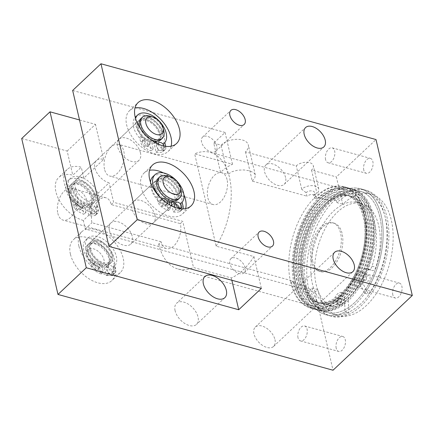 <?xml version="1.0" encoding="UTF-8"?>
<svg xmlns="http://www.w3.org/2000/svg" width="434" height="434" viewBox="0 0 434 434"><rect width="100%" height="100%" fill="white"/><g stroke="black" fill="none" stroke-linecap="round" stroke-linejoin="round"><path stroke-width="0.33" stroke-dasharray="2.17 1.63" d="M67.275 169.39A28.074 16.698 -133.3 0 0 64.378 183.707A28.074 16.698 -133.3 0 0 91.802 212.421L89.258 201.506L109.075 182.822A14.523 8.637 -133.3 0 1 96.771 172.623A14.523 8.637 -133.3 0 1 96.391 160.564A14.523 8.637 -133.3 0 1 103.634 159.43L83.816 178.119L81.277 167.204A28.074 16.698 -133.3 0 0 67.275 169.39L58.785 177.398A28.074 16.698 -133.3 0 1 72.782 175.211L81.277 167.204M89.258 201.506A14.523 8.637 -133.3 0 1 76.954 191.307A14.523 8.637 -133.3 0 1 76.574 179.247A14.523 8.637 -133.3 0 1 83.816 178.119M232.478 164.264L225.078 132.462L213.756 143.144L220.559 172.379A60.505 34.753 105.4 0 1 232.478 164.264L194.66 153.842L216.143 246.17L253.966 256.592L261.366 288.388M274.972 339.638A13.313 7.92 -133.3 0 1 273.599 346.43A13.313 7.92 -133.3 0 1 258.707 342.176A13.313 7.92 -133.3 0 1 255.333 327.057A13.313 7.92 -133.3 0 1 266.237 327.985A13.313 7.92 -133.3 0 1 274.972 339.638M175.092 310.657A14.523 8.637 -133.3 0 1 176.589 303.252A14.523 8.637 -133.3 0 1 192.837 307.89A14.523 8.637 -133.3 0 1 196.515 324.382A14.523 8.637 -133.3 0 1 184.624 323.373A14.523 8.637 -133.3 0 1 175.092 310.657M70.4 254.085A28.074 16.698 -133.3 0 1 73.297 239.769A28.074 16.698 -133.3 0 1 104.708 248.736A28.074 16.698 -133.3 0 1 111.82 280.619A28.074 16.698 -133.3 0 1 88.824 278.671A28.074 16.698 -133.3 0 1 70.4 254.085M91.802 212.421L83.306 220.429L85.303 229.006L314.894 292.266L333.035 370.229M21.7 138.517L67.161 151.043L72.782 175.211M83.306 220.429A28.074 16.698 -133.3 0 1 55.888 191.719A28.074 16.698 -133.3 0 1 58.785 177.398M363.79 170.095A7.747 4.448 105.4 0 1 365.195 161.79A7.747 4.448 105.4 0 1 370.376 158.361A7.747 4.448 105.4 0 1 372.611 167.009A7.747 4.448 105.4 0 1 366.263 173.291A7.747 4.448 105.4 0 1 363.79 170.095M336.204 348.231A7.747 4.448 105.4 0 1 337.609 339.92A7.747 4.448 105.4 0 1 342.789 336.491A7.747 4.448 105.4 0 1 345.019 345.139A7.747 4.448 105.4 0 1 338.672 351.426A7.747 4.448 105.4 0 1 336.204 348.231M392.819 294.838A7.747 4.448 105.4 0 1 394.224 286.527A7.747 4.448 105.4 0 1 399.405 283.098A7.747 4.448 105.4 0 1 401.634 291.751A7.747 4.448 105.4 0 1 395.293 298.033A7.747 4.448 105.4 0 1 392.819 294.838M314.894 292.266L317.726 289.597A62.925 36.141 -74.6 0 0 337.809 315.556A62.925 36.141 -74.6 0 0 379.913 287.709A62.925 36.141 -74.6 0 0 391.327 220.19A62.925 36.141 -74.6 0 0 371.238 194.226A62.925 36.141 -74.6 0 0 342.735 204.219L336.383 176.931L376.012 139.553M67.161 151.043L95.469 124.346L79.52 119.952M213.756 143.144L221.014 145.14A15.488 8.713 -13.1 0 1 237.062 139.325A15.488 8.713 -13.1 0 1 248.324 144.999A15.488 8.713 -13.1 0 1 245.465 151.878L296.27 165.875A9.684 5.447 -13.1 0 1 306.301 162.245A9.684 5.447 -13.1 0 1 313.343 165.788A9.684 5.447 -13.1 0 1 311.552 170.09L336.383 176.931M225.078 132.462L72.657 90.467M285.572 177.522A13.313 7.92 46.7 0 0 276.838 165.869A13.313 7.92 46.7 0 0 265.939 164.942A13.313 7.92 46.7 0 0 264.561 171.734A13.313 7.92 46.7 0 0 273.295 183.387A13.313 7.92 46.7 0 0 284.199 184.314A13.313 7.92 46.7 0 0 285.572 177.522M109.406 230.34A14.523 8.637 -133.3 0 1 110.903 222.93A14.523 8.637 -133.3 0 1 122.8 223.939A14.523 8.637 -133.3 0 1 132.327 236.655A14.523 8.637 -133.3 0 1 130.829 244.06A14.523 8.637 -133.3 0 1 118.938 243.056A14.523 8.637 -133.3 0 1 109.406 230.34M253.966 256.592A60.505 34.753 105.4 0 1 231.317 277.95L193.499 267.528L182.757 221.362L113.61 202.309L109.075 182.822M103.634 159.43L95.469 124.346M231.317 277.95L231.854 280.261M314.536 198.273L315.475 196.656L314.824 195.289L311.9 194.481L310.033 194.665L306.898 196.168L306.079 192.663A4.839 2.723 -13.1 0 1 311.091 190.846A4.839 2.723 -13.1 0 1 314.612 192.615A4.839 2.723 -13.1 0 1 313.722 194.768L314.536 198.273L316.825 198.902A60.505 34.753 105.4 0 1 344.238 189.3A60.505 34.753 105.4 0 1 363.551 214.26A60.505 34.753 105.4 0 1 352.576 279.181A60.505 34.753 105.4 0 1 312.095 305.959A60.505 34.753 105.4 0 1 292.782 280.999L158.692 244.054L161.101 241.787A16.459 9.45 -74.6 0 0 166.352 248.573A16.459 9.45 -74.6 0 0 177.365 241.293A16.459 9.45 -74.6 0 0 180.349 223.629L182.757 221.362M245.465 151.878L252.268 181.114L306.898 196.168M252.268 181.114L254.861 177.81L255.311 175.011L254.628 173.638L253.418 172.531L249.485 170.828L244.044 169.949L237.989 170.128L232.282 171.593L227.817 174.376L221.014 145.14M220.559 172.379L227.817 174.376M216.143 246.17A60.505 34.753 -74.6 0 0 229.467 177.316A60.505 34.753 -74.6 0 0 210.154 152.35A60.505 34.753 -74.6 0 0 194.66 153.842M158.692 244.054A60.505 34.753 -74.6 0 0 178.005 269.015A60.505 34.753 -74.6 0 0 193.499 267.528M292.782 280.999L291.366 282.333L306.263 286.44A62.925 36.141 -74.6 0 0 326.352 312.399A62.925 36.141 105.4 0 1 306.263 286.44L304.847 287.775A65.344 37.53 -74.6 0 0 325.706 314.731A65.344 37.53 -74.6 0 0 379.245 261.702A65.344 37.53 -74.6 0 0 360.421 188.736A65.344 37.53 -74.6 0 0 316.701 217.656A65.344 37.53 -74.6 0 0 304.847 287.775L310.581 289.353L311.997 288.019A62.925 36.141 -74.6 0 0 332.081 313.977A62.925 36.141 -74.6 0 0 374.184 286.131A62.925 36.141 -74.6 0 0 385.598 218.611A62.925 36.141 -74.6 0 0 365.509 192.647A62.925 36.141 -74.6 0 0 337.001 202.64L342.735 204.219M316.825 198.902L316.375 196.955L331.272 201.056L330.816 199.108A65.344 37.53 -74.6 0 1 360.421 188.736L366.155 190.314A65.344 37.53 -74.6 0 0 336.551 200.687L330.816 199.108M291.366 282.333A62.925 36.141 -74.6 0 0 311.449 308.297A62.925 36.141 -74.6 0 0 353.553 280.445A62.925 36.141 -74.6 0 0 364.967 212.926A62.925 36.141 -74.6 0 0 344.884 186.962A62.925 36.141 -74.6 0 0 316.375 196.955M306.263 286.44A62.925 36.141 105.4 0 1 317.677 218.92A62.925 36.141 105.4 0 1 359.781 191.069A62.925 36.141 105.4 0 1 377.906 261.333A62.925 36.141 105.4 0 1 326.352 312.399A62.925 36.141 -74.6 0 0 368.455 284.547A62.925 36.141 -74.6 0 0 379.864 217.033A62.925 36.141 -74.6 0 0 359.781 191.069A62.925 36.141 -74.6 0 0 331.272 201.056M310.581 289.353A65.344 37.53 -74.6 0 0 331.435 316.31A65.344 37.53 -74.6 0 0 384.98 263.281A65.344 37.53 -74.6 0 0 366.155 190.314M337.001 202.64L336.551 200.687M306.079 192.663L301.717 189.267A9.684 5.447 -13.1 0 1 311.742 185.633A9.684 5.447 -13.1 0 1 318.784 189.175A9.684 5.447 -13.1 0 1 316.994 193.477L313.722 194.768M311.552 170.09L316.994 193.477M301.717 189.267L296.27 165.875M161.101 241.787L91.954 222.734A16.459 9.45 105.4 0 1 94.938 205.076A16.459 9.45 105.4 0 1 105.95 197.79A16.459 9.45 105.4 0 1 111.207 204.582L180.349 223.629M57.814 213.327A16.459 9.45 -74.6 0 0 63.066 220.114A16.459 9.45 -74.6 0 0 74.078 212.834A16.459 9.45 -74.6 0 0 77.062 195.175A16.459 9.45 -74.6 0 0 71.811 188.383A16.459 9.45 -74.6 0 0 60.798 195.669A16.459 9.45 -74.6 0 0 57.814 213.327M154.976 215.297A14.523 8.637 46.7 0 0 145.45 202.586A14.523 8.637 46.7 0 0 133.553 201.577A14.523 8.637 46.7 0 0 137.231 218.069A14.523 8.637 46.7 0 0 153.479 222.707A14.523 8.637 46.7 0 0 154.976 215.297M171.793 205.005A14.523 8.637 46.7 0 0 173.291 204.018A14.523 8.637 46.7 0 0 174.793 196.613A14.523 8.637 46.7 0 0 165.262 183.897A14.523 8.637 46.7 0 0 153.37 182.888A14.523 8.637 46.7 0 0 155.432 197.486A14.523 8.637 46.7 0 0 170.589 205.396M140.459 152.925A14.523 8.637 46.7 0 0 130.932 140.215A14.523 8.637 46.7 0 0 119.035 139.206A14.523 8.637 46.7 0 0 122.719 155.697A14.523 8.637 46.7 0 0 138.961 160.336A14.523 8.637 46.7 0 0 140.459 152.925M156.571 143.291L158.193 150.267L156.072 152.269L153.956 143.182A14.523 8.637 46.7 0 0 158.779 141.647A14.523 8.637 46.7 0 0 160.276 134.242A14.523 8.637 46.7 0 0 150.75 121.525A14.523 8.637 46.7 0 0 138.853 120.516A14.523 8.637 46.7 0 0 142.531 137.008A14.523 8.637 46.7 0 0 158.779 141.647A14.523 8.637 46.7 0 0 160.276 134.242A14.523 8.637 46.7 0 0 150.75 121.525A14.523 8.637 46.7 0 0 138.853 120.516A14.523 8.637 46.7 0 0 137.356 127.927A14.523 8.637 46.7 0 0 148.992 141.815L151.103 150.902A25.655 15.261 46.7 0 1 144.169 147.142A5.685 3.385 46.7 0 1 140.714 142.347L139.9 138.847A2.056 1.226 46.7 0 0 139.287 137.697A19.362 11.517 46.7 0 1 133.536 126.874A19.362 11.517 46.7 0 1 135.229 117.299M89.594 249.024A14.523 8.637 -133.3 0 1 91.091 241.619A14.523 8.637 -133.3 0 1 102.983 242.628A14.523 8.637 -133.3 0 1 112.514 255.344A14.523 8.637 -133.3 0 1 111.017 262.749A14.523 8.637 -133.3 0 1 99.12 261.74A14.523 8.637 -133.3 0 1 89.594 249.024A14.523 8.637 -133.3 0 1 91.091 241.619A14.523 8.637 -133.3 0 1 102.983 242.628A14.523 8.637 -133.3 0 1 112.514 255.344A14.523 8.637 -133.3 0 1 111.017 262.749A14.523 8.637 -133.3 0 1 106.194 264.284L108.305 273.371A25.655 15.261 -133.3 0 0 114.321 273.181A5.685 3.385 -133.3 0 0 115.281 272.661A5.685 3.385 -133.3 0 0 115.867 269.764L115.053 266.264A2.056 1.226 -133.3 0 1 115.178 265.315A19.362 11.517 -133.3 0 0 116.334 256.396A19.362 11.517 -133.3 0 0 103.628 239.443A19.362 11.517 -133.3 0 0 87.771 238.098A19.362 11.517 -133.3 0 0 91.52 258.794A2.056 1.226 46.7 0 1 92.133 259.944L92.947 263.449A5.685 3.385 -133.3 0 0 96.408 268.245A25.655 15.261 -133.3 0 0 103.341 272.004L101.225 262.917A14.523 8.637 -133.3 0 1 90.782 252.36A14.523 8.637 -133.3 0 1 91.091 241.619A14.523 8.637 -133.3 0 1 102.983 242.628A14.523 8.637 -133.3 0 1 112.514 255.344A14.523 8.637 -133.3 0 1 111.017 262.749A14.523 8.637 -133.3 0 1 99.12 261.74A14.523 8.637 -133.3 0 1 89.594 249.024M216.848 146.247A9.684 5.756 46.7 0 0 210.495 137.773A9.684 5.756 46.7 0 0 202.564 137.101A9.684 5.756 46.7 0 0 205.016 148.092A9.684 5.756 46.7 0 0 215.85 151.184A9.684 5.756 46.7 0 0 216.848 146.247M245.15 267.87A9.684 5.756 46.7 0 0 238.798 259.391A9.684 5.756 46.7 0 0 230.866 258.724A9.684 5.756 46.7 0 0 233.318 269.715A9.684 5.756 46.7 0 0 244.152 272.807A9.684 5.756 46.7 0 0 245.15 267.87M227.058 179.584A16.459 9.45 -74.6 0 0 221.807 172.792A16.459 9.45 -74.6 0 0 210.794 180.077A16.459 9.45 -74.6 0 0 207.81 197.736A16.459 9.45 -74.6 0 0 213.061 204.528A16.459 9.45 -74.6 0 0 224.074 197.242A16.459 9.45 -74.6 0 0 227.058 179.584M78.896 246.078A28.074 16.698 -133.3 0 1 81.793 231.756A28.074 16.698 -133.3 0 1 113.203 240.729A28.074 16.698 -133.3 0 1 120.316 272.606A28.074 16.698 -133.3 0 1 97.314 270.659A28.074 16.698 -133.3 0 1 78.896 246.078M171.11 146.215A28.074 16.698 -133.3 0 1 168.077 151.509A28.074 16.698 -133.3 0 1 145.081 149.562A28.074 16.698 -133.3 0 1 126.657 124.976A28.074 16.698 -133.3 0 1 129.554 110.659A28.074 16.698 -133.3 0 1 135.017 107.941M185.622 208.586A28.074 16.698 -133.3 0 1 182.595 213.881A28.074 16.698 -133.3 0 1 159.593 211.928A28.074 16.698 -133.3 0 1 141.175 187.347A28.074 16.698 -133.3 0 1 144.072 173.03A28.074 16.698 -133.3 0 1 149.529 170.312M163.379 172.889A28.074 16.698 -133.3 0 1 183.864 194.611M104.523 169.282A16.459 9.45 105.4 0 1 107.507 151.618A16.459 9.45 105.4 0 1 118.52 144.338A16.459 9.45 105.4 0 1 123.771 151.124A16.459 9.45 105.4 0 1 120.788 168.783A16.459 9.45 105.4 0 1 109.775 176.068A16.459 9.45 105.4 0 1 104.523 169.282M325.587 159.571A7.747 4.448 105.4 0 1 326.992 151.26A7.747 4.448 105.4 0 1 332.178 147.831A7.747 4.448 105.4 0 1 334.408 156.484A7.747 4.448 105.4 0 1 328.061 162.766A7.747 4.448 105.4 0 1 325.587 159.571M298.001 337.706A7.747 4.448 105.4 0 1 299.406 329.395A7.747 4.448 105.4 0 1 304.587 325.967A7.747 4.448 105.4 0 1 306.816 334.614A7.747 4.448 105.4 0 1 300.474 340.902A7.747 4.448 105.4 0 1 298.001 337.706M354.616 284.313A7.747 4.448 105.4 0 1 356.021 276.002A7.747 4.448 105.4 0 1 361.202 272.574A7.747 4.448 105.4 0 1 363.437 281.221A7.747 4.448 105.4 0 1 357.09 287.509A7.747 4.448 105.4 0 1 354.616 284.313M111.207 204.582L113.61 202.309M85.303 229.006L91.954 222.734M317.726 289.597L311.997 288.019M144.457 140.79A3.629 2.159 46.7 0 0 146.838 143.969A3.629 2.159 46.7 0 0 149.817 144.224A3.629 2.159 46.7 0 0 150.191 142.368A3.629 2.159 46.7 0 0 147.804 139.189A3.629 2.159 46.7 0 0 144.831 138.94A3.629 2.159 46.7 0 0 144.457 140.79M135.582 118.585A19.362 11.517 46.7 0 0 135.658 124.873A19.362 11.517 46.7 0 0 141.408 135.696A2.056 1.226 46.7 0 1 142.021 136.846L142.835 140.345A5.685 3.385 46.7 0 0 146.296 145.14A25.655 15.261 46.7 0 0 153.229 148.9L151.124 139.857M140.291 128.41A14.523 8.637 46.7 0 0 150.983 139.753A14.523 8.637 46.7 0 1 140.291 128.41M140.974 118.515A14.523 8.637 46.7 0 1 152.871 119.524A14.523 8.637 46.7 0 1 162.397 132.24A14.523 8.637 46.7 0 1 160.9 139.645A14.523 8.637 46.7 0 0 157.222 123.153A14.523 8.637 46.7 0 0 140.974 118.515L138.853 120.516A14.523 8.637 46.7 0 0 137.356 127.927A14.523 8.637 46.7 0 0 146.882 140.638A14.523 8.637 46.7 0 0 158.779 141.647A14.523 8.637 46.7 0 0 155.101 125.155A14.523 8.637 46.7 0 0 138.853 120.516L73.742 181.917A14.523 8.637 46.7 0 0 72.245 189.327A14.523 8.637 46.7 0 0 83.881 203.215L81.76 205.217A14.523 8.637 46.7 0 1 70.124 191.329A14.523 8.637 46.7 0 0 79.65 204.04A14.523 8.637 46.7 0 0 91.547 205.049A14.523 8.637 46.7 0 0 87.869 188.557A14.523 8.637 46.7 0 0 71.621 183.918A14.523 8.637 46.7 0 0 70.124 191.329A14.523 8.637 46.7 0 1 71.621 183.918L70.205 185.253A14.523 8.637 46.7 0 0 68.708 192.663A14.523 8.637 46.7 0 0 68.816 193.097A14.523 8.637 46.7 0 0 82.221 207.311A14.523 8.637 46.7 0 0 90.131 206.383A14.523 8.637 46.7 0 0 91.628 198.978A14.523 8.637 46.7 0 0 82.102 186.262A14.523 8.637 46.7 0 0 70.205 185.253M158.193 150.267A25.655 15.261 46.7 0 0 164.209 150.077A5.685 3.385 46.7 0 0 165.17 149.562A5.685 3.385 46.7 0 0 165.755 146.659L165.679 146.323M158.329 144.142A3.629 2.159 46.7 0 0 158.405 144.631A3.629 2.159 46.7 0 0 160.786 147.81A3.629 2.159 46.7 0 0 163.759 148.065A3.629 2.159 46.7 0 0 164.133 146.209A3.629 2.159 46.7 0 0 164.09 146.052M148.065 144.37A3.629 2.159 46.7 0 0 145.683 141.191A3.629 2.159 46.7 0 0 142.71 140.941A3.629 2.159 46.7 0 0 142.336 142.791A3.629 2.159 46.7 0 0 144.717 145.97A3.629 2.159 46.7 0 0 147.69 146.225A3.629 2.159 46.7 0 0 148.065 144.37M156.072 152.269A25.655 15.261 46.7 0 0 162.088 152.079A5.685 3.385 46.7 0 0 163.048 151.564A5.685 3.385 46.7 0 0 163.634 148.661L162.821 145.162A2.056 1.226 -133.3 0 1 162.94 144.213A19.362 11.517 46.7 0 0 156.452 122.415A19.362 11.517 46.7 0 0 135.533 116.996M162.007 148.211A3.629 2.159 46.7 0 0 159.625 145.037A3.629 2.159 46.7 0 0 156.652 144.782A3.629 2.159 46.7 0 0 156.278 146.632A3.629 2.159 46.7 0 0 158.66 149.811A3.629 2.159 46.7 0 0 161.632 150.066A3.629 2.159 46.7 0 0 162.007 148.211M153.229 148.9L151.103 150.902M151.113 139.813L148.992 141.815M154.851 142.336L153.956 143.182M77.225 204.192A3.629 2.159 46.7 0 0 79.606 207.371A3.629 2.159 46.7 0 0 82.579 207.626A3.629 2.159 46.7 0 0 82.954 205.77A3.629 2.159 46.7 0 0 80.572 202.591A3.629 2.159 46.7 0 0 77.599 202.342A3.629 2.159 46.7 0 0 77.225 204.192M138.961 160.336L93.668 203.047A14.523 8.637 46.7 0 0 89.99 186.555A14.523 8.637 46.7 0 0 73.742 181.917A14.523 8.637 46.7 0 0 72.245 189.327A14.523 8.637 46.7 0 0 81.776 202.038A14.523 8.637 46.7 0 0 93.668 203.047A14.523 8.637 46.7 0 1 88.845 204.582L90.961 213.669A25.655 15.261 46.7 0 0 96.977 213.479A5.685 3.385 46.7 0 0 97.938 212.964A5.685 3.385 46.7 0 0 98.523 210.061L97.71 206.562A2.056 1.226 -133.3 0 1 97.829 205.613A19.362 11.517 46.7 0 0 91.341 183.815A19.362 11.517 46.7 0 0 70.422 178.396A19.362 11.517 46.7 0 0 68.426 188.275A19.362 11.517 46.7 0 0 74.176 199.097A2.056 1.226 46.7 0 1 74.789 200.248L75.603 203.747A5.685 3.385 46.7 0 0 79.059 208.542A25.655 15.261 46.7 0 0 85.997 212.302L83.881 203.215M91.167 208.032A3.629 2.159 46.7 0 0 93.554 211.212A3.629 2.159 46.7 0 0 96.527 211.466A3.629 2.159 46.7 0 0 96.901 209.611A3.629 2.159 46.7 0 0 94.52 206.438A3.629 2.159 46.7 0 0 91.541 206.183A3.629 2.159 46.7 0 0 91.167 208.032M80.832 207.772A3.629 2.159 46.7 0 0 78.451 204.593A3.629 2.159 46.7 0 0 75.478 204.343A3.629 2.159 46.7 0 0 75.104 206.193A3.629 2.159 46.7 0 0 77.485 209.372A3.629 2.159 46.7 0 0 80.458 209.627A3.629 2.159 46.7 0 0 80.832 207.772M75.603 203.747L73.482 205.749A5.685 3.385 46.7 0 0 76.937 210.544A25.655 15.261 46.7 0 0 83.87 214.304L81.76 205.217M73.482 205.749L72.662 202.249A2.056 1.226 46.7 0 0 72.055 201.099A19.362 11.517 46.7 0 1 66.304 190.276A19.362 11.517 46.7 0 1 68.301 180.398A19.362 11.517 46.7 0 1 89.22 185.817A19.362 11.517 46.7 0 1 95.708 207.615A2.056 1.226 -133.3 0 0 95.583 208.564L96.402 212.063A5.685 3.385 46.7 0 1 95.816 214.966A5.685 3.385 46.7 0 1 94.851 215.481A25.655 15.261 46.7 0 1 88.84 215.671L86.724 206.584A14.523 8.637 46.7 0 0 91.547 205.049A14.523 8.637 46.7 0 0 93.044 197.644A14.523 8.637 46.7 0 0 83.518 184.927A14.523 8.637 46.7 0 0 71.621 183.918L73.742 181.917A14.523 8.637 46.7 0 1 85.639 182.926A14.523 8.637 46.7 0 1 95.165 195.642A14.523 8.637 46.7 0 1 93.668 203.047L90.131 206.383M94.775 211.618A3.629 2.159 46.7 0 0 92.393 208.439A3.629 2.159 46.7 0 0 89.42 208.184A3.629 2.159 46.7 0 0 89.046 210.034A3.629 2.159 46.7 0 0 91.428 213.213A3.629 2.159 46.7 0 0 94.4 213.468A3.629 2.159 46.7 0 0 94.775 211.618M85.997 212.302L83.87 214.304M88.845 204.582L86.724 206.584M90.961 213.669L88.84 215.671M112.124 271.315A3.629 2.159 -133.3 0 1 111.75 273.17A3.629 2.159 -133.3 0 1 108.771 272.915A3.629 2.159 -133.3 0 1 106.39 269.736A3.629 2.159 -133.3 0 1 106.764 267.887A3.629 2.159 -133.3 0 1 109.737 268.136A3.629 2.159 -133.3 0 1 112.124 271.315M87.549 244.955A14.523 8.637 46.7 0 0 86.051 252.366A14.523 8.637 46.7 0 0 86.16 252.8A14.523 8.637 46.7 0 0 99.565 267.013A14.523 8.637 46.7 0 0 107.475 266.085A14.523 8.637 46.7 0 0 108.972 258.68A14.523 8.637 46.7 0 0 99.446 245.964A14.523 8.637 46.7 0 0 87.549 244.955L88.965 243.62A14.523 8.637 -133.3 0 1 100.862 244.63A14.523 8.637 -133.3 0 1 110.388 257.346A14.523 8.637 -133.3 0 1 108.891 264.751A14.523 8.637 -133.3 0 1 96.999 263.742A14.523 8.637 -133.3 0 1 87.467 251.026A14.523 8.637 -133.3 0 1 88.965 243.62A14.523 8.637 -133.3 0 0 88.655 254.362A14.523 8.637 -133.3 0 0 99.104 264.919L101.22 274.006A25.655 15.261 -133.3 0 1 94.281 270.246A5.685 3.385 -133.3 0 1 90.825 265.451L90.012 261.946A2.056 1.226 46.7 0 0 89.399 260.801A19.362 11.517 -133.3 0 1 85.644 240.1A19.362 11.517 -133.3 0 1 101.507 241.445A19.362 11.517 -133.3 0 1 114.207 258.398A19.362 11.517 -133.3 0 1 113.052 267.317A2.056 1.226 -133.3 0 0 112.932 268.266L113.746 271.765A5.685 3.385 -133.3 0 1 113.16 274.668A5.685 3.385 -133.3 0 1 112.2 275.183A25.655 15.261 -133.3 0 1 106.184 275.373L104.068 266.286L106.194 264.284M110.903 222.93L88.965 243.62A14.523 8.637 -133.3 0 1 100.862 244.63A14.523 8.637 -133.3 0 1 110.388 257.346A14.523 8.637 -133.3 0 1 108.891 264.751A14.523 8.637 -133.3 0 1 104.068 266.286M98.176 267.474A3.629 2.159 -133.3 0 1 97.802 269.324A3.629 2.159 -133.3 0 1 94.829 269.075A3.629 2.159 -133.3 0 1 92.447 265.896A3.629 2.159 -133.3 0 1 92.822 264.046A3.629 2.159 -133.3 0 1 95.795 264.295A3.629 2.159 -133.3 0 1 98.176 267.474M108.516 267.735A3.629 2.159 -133.3 0 1 108.891 265.885A3.629 2.159 -133.3 0 1 111.863 266.134A3.629 2.159 -133.3 0 1 114.245 269.313A3.629 2.159 -133.3 0 1 113.871 271.169A3.629 2.159 -133.3 0 1 110.898 270.914A3.629 2.159 -133.3 0 1 108.516 267.735M94.569 263.894A3.629 2.159 -133.3 0 1 94.943 262.044A3.629 2.159 -133.3 0 1 97.921 262.293A3.629 2.159 -133.3 0 1 100.303 265.472A3.629 2.159 -133.3 0 1 99.928 267.322A3.629 2.159 -133.3 0 1 96.956 267.073A3.629 2.159 -133.3 0 1 94.569 263.894M106.184 275.373L108.305 273.371M99.104 264.919L101.225 262.917M101.22 274.006L103.341 272.004M155.399 141.82A13.069 7.774 46.7 0 0 157.781 140.589A13.069 7.774 46.7 0 0 159.132 133.927A13.069 7.774 46.7 0 0 150.555 122.48A13.069 7.774 46.7 0 0 139.851 121.574A13.069 7.774 46.7 0 0 141.229 134.057A13.069 7.774 46.7 0 0 154.249 141.978M161.253 131.925A13.069 7.774 46.7 0 0 152.681 120.478A13.069 7.774 46.7 0 0 141.972 119.572A13.069 7.774 46.7 0 0 145.281 134.415A13.069 7.774 46.7 0 0 159.907 138.587A13.069 7.774 46.7 0 0 161.253 131.925M150.305 116.252A14.523 8.637 -133.3 0 1 163.705 130.466M94.021 195.327A13.069 7.774 46.7 0 0 85.444 183.88A13.069 7.774 46.7 0 0 74.74 182.974A13.069 7.774 46.7 0 0 73.395 189.642A13.069 7.774 46.7 0 0 81.966 201.083A13.069 7.774 46.7 0 0 92.675 201.989A13.069 7.774 46.7 0 0 94.021 195.327M71.268 191.644A13.069 7.774 46.7 0 0 79.845 203.085A13.069 7.774 46.7 0 0 90.549 203.991A13.069 7.774 46.7 0 0 91.9 197.329A13.069 7.774 46.7 0 0 83.323 185.882A13.069 7.774 46.7 0 0 72.619 184.976A13.069 7.774 46.7 0 0 71.268 191.644M86.643 200.188A10.893 6.477 -133.3 0 1 79.585 206.443A10.893 6.477 -133.3 0 1 69.532 195.783A10.893 6.477 -133.3 0 1 75.847 189.007A10.893 6.477 -133.3 0 1 86.643 200.188M179.388 208.07A3.629 2.159 -133.3 0 1 178.982 209.768A3.629 2.159 -133.3 0 1 176.003 209.513A3.629 2.159 -133.3 0 1 173.622 206.334A3.629 2.159 -133.3 0 1 173.996 204.485A3.629 2.159 -133.3 0 1 175.716 204.175M152.876 176.698A19.362 11.517 -133.3 0 1 168.739 178.043A19.362 11.517 -133.3 0 1 181.439 194.996A19.362 11.517 -133.3 0 1 180.284 203.915A2.056 1.226 -133.3 0 0 180.164 204.864L180.978 208.363A5.685 3.385 -133.3 0 1 180.392 211.266A5.685 3.385 -133.3 0 1 179.432 211.781A25.655 15.261 -133.3 0 1 173.416 211.971L172.059 206.145M150.489 182.188A19.362 11.517 -133.3 0 0 156.631 197.394A2.056 1.226 46.7 0 1 157.244 198.544L158.057 202.049A5.685 3.385 -133.3 0 0 161.513 206.844A25.655 15.261 -133.3 0 0 168.452 210.604L166.336 201.517A14.523 8.637 -133.3 0 1 155.887 190.96A14.523 8.637 -133.3 0 1 156.197 180.218A14.523 8.637 -133.3 0 1 168.094 181.228A14.523 8.637 -133.3 0 1 177.62 193.944A14.523 8.637 -133.3 0 1 176.123 201.349A14.523 8.637 -133.3 0 1 171.3 202.884A14.523 8.637 -133.3 0 0 176.123 201.349L178.249 199.347A14.523 8.637 -133.3 0 0 179.747 191.942A14.523 8.637 -133.3 0 1 178.249 199.347M165.408 204.072A3.629 2.159 -133.3 0 1 165.034 205.922A3.629 2.159 -133.3 0 1 162.061 205.673A3.629 2.159 -133.3 0 1 159.679 202.494A3.629 2.159 -133.3 0 1 160.054 200.644A3.629 2.159 -133.3 0 1 163.027 200.893A3.629 2.159 -133.3 0 1 165.408 204.072M182.839 208.862A5.685 3.385 -133.3 0 1 182.513 209.259A5.685 3.385 -133.3 0 1 181.553 209.779A25.655 15.261 -133.3 0 1 175.537 209.969L174.935 207.365M168.452 210.604L170.573 208.602A25.655 15.261 -133.3 0 1 163.64 204.843A5.685 3.385 -133.3 0 1 160.179 200.047L159.376 196.58M170.573 208.602L169.716 204.908M158.323 178.217A14.523 8.637 -133.3 0 1 170.22 179.226A14.523 8.637 -133.3 0 1 179.747 191.942A14.523 8.637 -133.3 0 0 170.215 179.226A14.523 8.637 -133.3 0 0 158.323 178.217L156.197 180.218A14.523 8.637 -133.3 0 1 168.094 181.228A14.523 8.637 -133.3 0 1 177.62 193.944A14.523 8.637 -133.3 0 1 176.123 201.349L130.829 244.06M167.453 203.508A3.629 2.159 -133.3 0 1 167.161 203.92A3.629 2.159 -133.3 0 1 164.188 203.671A3.629 2.159 -133.3 0 1 161.806 200.492A3.629 2.159 -133.3 0 1 161.871 199.081M173.416 211.971L175.537 209.969M166.336 201.517L168.457 199.515M362.726 278.867A2.973 1.703 105.4 0 1 363.263 275.677A2.973 1.703 105.4 0 1 365.254 274.364A2.973 1.703 105.4 0 1 366.106 277.679A2.973 1.703 105.4 0 1 363.676 280.093A2.973 1.703 105.4 0 1 362.726 278.867M304.847 287.775A65.344 37.53 -74.6 0 0 325.706 314.731A65.344 37.53 -74.6 0 0 345.003 311.894L344.563 298.261A8.913 5.116 -74.6 0 0 341.466 292.559A8.913 5.116 -74.6 0 0 333.817 301.386L337.636 302.438A8.913 5.116 -74.6 0 1 345.285 293.612A8.913 5.116 -74.6 0 1 348.383 299.314L348.822 312.947A65.344 37.53 -74.6 0 1 329.525 315.784A65.344 37.53 -74.6 0 1 308.672 288.827A65.344 37.53 -74.6 0 1 320.52 218.709A65.344 37.53 -74.6 0 1 364.245 189.788A65.344 37.53 -74.6 0 1 386.938 230.758A65.344 37.53 -74.6 0 1 368.607 294.29L363.681 284.883A8.913 5.116 105.4 0 1 363.074 283.196A8.913 5.116 105.4 0 1 364.69 273.632A8.913 5.116 105.4 0 1 370.652 269.688A8.913 5.116 105.4 0 1 371.759 270.257A4.47 2.566 105.4 0 0 372.312 270.545A4.47 2.566 105.4 0 0 375.877 267.246A53.463 30.706 -74.6 0 0 361.641 203.633A53.463 30.706 -74.6 0 0 325.869 227.297A53.463 30.706 -74.6 0 0 316.174 284.666A53.463 30.706 -74.6 0 0 333.241 306.724A53.463 30.706 -74.6 0 0 333.849 306.881A4.47 2.566 -74.6 0 0 337.636 302.438M364.245 189.788L360.421 188.736A65.344 37.53 -74.6 0 1 383.119 229.705A65.344 37.53 -74.6 0 1 364.788 293.238L359.862 283.831A8.913 5.116 105.4 0 1 359.254 282.143A8.913 5.116 105.4 0 1 360.871 272.579A8.913 5.116 105.4 0 1 366.833 268.635A8.913 5.116 105.4 0 1 367.934 269.205A4.47 2.566 105.4 0 0 368.493 269.492A4.47 2.566 105.4 0 0 372.057 266.194A53.463 30.706 -74.6 0 0 357.822 202.58A53.463 30.706 -74.6 0 0 322.05 226.244A53.463 30.706 -74.6 0 0 312.355 283.614A53.463 30.706 -74.6 0 0 329.422 305.672A53.463 30.706 -74.6 0 0 330.024 305.829A4.47 2.566 -74.6 0 0 333.817 301.386M337.359 302.786A2.973 1.703 -74.6 0 0 338.308 304.012A2.973 1.703 -74.6 0 0 340.294 302.699A2.973 1.703 -74.6 0 0 340.836 299.509A2.973 1.703 -74.6 0 0 339.887 298.288A2.973 1.703 -74.6 0 0 337.902 299.601A2.973 1.703 -74.6 0 0 337.359 302.786M366.546 279.919A2.973 1.703 105.4 0 1 367.088 276.729A2.973 1.703 105.4 0 1 369.074 275.416A2.973 1.703 105.4 0 1 369.931 278.731A2.973 1.703 105.4 0 1 367.495 281.145A2.973 1.703 105.4 0 1 366.546 279.919M344.656 300.561A2.973 1.703 -74.6 0 0 343.706 299.341A2.973 1.703 -74.6 0 0 341.721 300.654A2.973 1.703 -74.6 0 0 341.178 303.838A2.973 1.703 -74.6 0 0 342.128 305.064A2.973 1.703 -74.6 0 0 344.119 303.751A2.973 1.703 -74.6 0 0 344.656 300.561M364.788 293.238L368.607 294.29M345.003 311.894L348.822 312.947M299.769 284.65A62.925 36.141 105.4 0 1 311.183 217.13A62.925 36.141 105.4 0 1 353.287 189.278A62.925 36.141 105.4 0 1 371.412 259.543A62.925 36.141 105.4 0 1 319.858 310.608A62.925 36.141 105.4 0 1 299.769 284.65M311.156 260.877A25.172 14.458 105.4 0 1 315.719 233.872A25.172 14.458 105.4 0 1 332.558 222.734A25.172 14.458 105.4 0 1 339.811 250.836A25.172 14.458 105.4 0 1 319.191 271.266A25.172 14.458 105.4 0 1 311.156 260.877M312.681 261.301A25.172 14.458 105.4 0 1 317.249 234.295A25.172 14.458 105.4 0 1 334.088 223.152A25.172 14.458 105.4 0 1 341.341 251.259A25.172 14.458 105.4 0 1 320.715 271.684A25.172 14.458 105.4 0 1 312.681 261.301M290.601 282.122A62.925 36.141 105.4 0 1 302.015 214.602A62.925 36.141 105.4 0 1 344.119 186.756A62.925 36.141 105.4 0 1 362.244 257.02A62.925 36.141 105.4 0 1 310.69 308.086A62.925 36.141 105.4 0 1 290.601 282.122M294.04 283.071A62.925 36.141 105.4 0 1 305.455 215.552A62.925 36.141 105.4 0 1 347.558 187.7A62.925 36.141 105.4 0 1 365.683 257.964A62.925 36.141 105.4 0 1 314.124 309.03A62.925 36.141 105.4 0 1 294.04 283.071M298.288 279.067A55.666 31.97 105.4 0 1 308.384 219.338A55.666 31.97 105.4 0 1 345.627 194.703A55.666 31.97 105.4 0 1 361.663 256.857A55.666 31.97 105.4 0 1 316.055 302.031A55.666 31.97 105.4 0 1 298.288 279.067M304.017 280.646A55.666 31.97 105.4 0 1 314.113 220.917A55.666 31.97 105.4 0 1 351.356 196.282A55.666 31.97 105.4 0 1 367.392 258.436A55.666 31.97 105.4 0 1 321.784 303.61A55.666 31.97 105.4 0 1 304.017 280.646M169.168 202.553A14.523 8.637 -133.3 0 1 154.699 187.624A14.523 8.637 -133.3 0 1 156.197 180.218L91.091 241.619M90.739 249.344A13.069 7.774 -133.3 0 1 92.084 242.677A13.069 7.774 -133.3 0 1 106.71 246.848A13.069 7.774 -133.3 0 1 110.019 261.691A13.069 7.774 -133.3 0 1 99.315 260.785A13.069 7.774 -133.3 0 1 90.739 249.344M88.612 251.346A13.069 7.774 -133.3 0 1 89.963 244.678A13.069 7.774 -133.3 0 1 104.583 248.85A13.069 7.774 -133.3 0 1 107.898 263.693A13.069 7.774 -133.3 0 1 97.189 262.787A13.069 7.774 -133.3 0 1 88.612 251.346M86.795 255.154A10.893 6.477 -133.3 0 1 93.348 248.753A10.893 6.477 -133.3 0 1 103.986 259.89A10.893 6.477 -133.3 0 1 96.928 266.14A10.893 6.477 -133.3 0 1 86.876 255.48A10.893 6.477 -133.3 0 1 86.795 255.154M168.891 201.381A13.069 7.774 -133.3 0 1 155.849 187.944A13.069 7.774 -133.3 0 1 157.195 181.276A13.069 7.774 -133.3 0 1 167.898 182.182A13.069 7.774 -133.3 0 1 176.475 193.624A13.069 7.774 -133.3 0 1 175.13 200.291A13.069 7.774 -133.3 0 1 172.748 201.522M178.596 191.622A13.069 7.774 -133.3 0 1 177.251 198.289A13.069 7.774 -133.3 0 1 166.547 197.383A13.069 7.774 -133.3 0 1 157.971 185.942A13.069 7.774 -133.3 0 1 159.316 179.275A13.069 7.774 -133.3 0 1 170.025 180.181A13.069 7.774 -133.3 0 1 178.596 191.622M167.649 175.954A14.523 8.637 -133.3 0 1 181.054 190.168M146.296 145.14L144.169 147.142M164.209 150.077L162.088 152.079M165.755 146.659L163.634 148.661M164.942 143.16L162.821 145.162M165.066 142.211L162.94 144.213M141.408 135.696L139.287 137.697M142.021 136.846L139.9 138.847M142.835 140.345L140.714 142.347M79.059 208.542L76.937 210.544M96.977 213.479L94.851 215.481M98.523 210.061L96.402 212.063M97.71 206.562L95.583 208.564M97.829 205.613L95.708 207.615M74.176 199.097L72.055 201.099M74.789 200.248L72.662 202.249M112.2 275.183L114.321 273.181M94.281 270.246L96.408 268.245M90.825 265.451L92.947 263.449M90.012 261.946L92.133 259.944M89.399 260.801L91.52 258.794M113.052 267.317L115.178 265.315M112.932 268.266L115.053 266.264M113.746 271.765L115.867 269.764M179.432 211.781L181.553 209.779M161.513 206.844L163.64 204.843M158.057 202.049L160.179 200.047M157.244 198.544L159.354 196.559M156.631 197.394L158.513 195.626M180.284 203.915L182.41 201.913M180.164 204.864L182.285 202.862M180.978 208.363L183.099 206.362M344.563 298.261L348.383 299.314M330.024 305.829L333.849 306.881M372.057 266.194L375.877 267.246M367.934 269.205L371.759 270.257M359.862 283.831L363.681 284.883M300.198 279.594A55.666 31.97 105.4 0 1 310.294 219.864A55.666 31.97 105.4 0 1 347.536 195.229A55.666 31.97 105.4 0 1 363.573 257.384A55.666 31.97 105.4 0 1 317.965 302.558A55.666 31.97 105.4 0 1 300.198 279.594M296.872 280.402A58.085 33.358 105.4 0 1 338.401 191.839A58.085 33.358 105.4 0 1 357.253 272.861A58.085 33.358 105.4 0 1 296.872 280.402M302.107 280.12A55.666 31.97 105.4 0 1 312.203 220.391A55.666 31.97 105.4 0 1 349.446 195.756A55.666 31.97 105.4 0 1 365.482 257.91A55.666 31.97 105.4 0 1 319.874 303.084A55.666 31.97 105.4 0 1 302.107 280.12M302.601 281.981A58.085 33.358 105.4 0 1 344.129 193.418A58.085 33.358 105.4 0 1 362.981 274.44A58.085 33.358 105.4 0 1 302.601 281.981M301.185 283.315A60.505 34.753 105.4 0 1 344.444 191.063A60.505 34.753 105.4 0 1 364.083 275.46A60.505 34.753 105.4 0 1 301.185 283.315M297.86 284.124A62.925 36.141 105.4 0 1 309.274 216.604A62.925 36.141 105.4 0 1 351.377 188.752A62.925 36.141 105.4 0 1 369.502 259.017A62.925 36.141 105.4 0 1 317.948 310.082A62.925 36.141 105.4 0 1 297.86 284.124M295.95 283.597A62.925 36.141 105.4 0 1 307.364 216.078A62.925 36.141 105.4 0 1 349.468 188.226A62.925 36.141 105.4 0 1 367.593 258.49A62.925 36.141 105.4 0 1 316.033 309.556A62.925 36.141 105.4 0 1 295.95 283.597M295.456 281.737A60.505 34.753 105.4 0 1 338.715 189.484A60.505 34.753 105.4 0 1 358.354 273.881A60.505 34.753 105.4 0 1 295.456 281.737M76.574 179.247L96.391 160.564M284.199 184.314L323.835 146.936M265.939 164.942L305.569 127.569M344.238 189.3L210.154 152.35M371.238 194.226L365.509 192.647M353.287 189.278L344.884 186.962M329.525 315.784L331.435 316.31M255.311 175.011L248.324 144.999M315.447 196.195L314.612 192.615M318.784 189.175L313.343 165.788M105.95 197.79L71.811 188.383M166.352 248.573L63.066 220.114M153.479 222.707L173.291 204.018M133.553 201.577L153.37 182.888M119.035 139.206L138.853 120.516M215.85 151.184L244.158 124.487M202.564 137.101L230.872 110.404M244.152 272.807L272.46 246.111M230.866 258.724L259.174 232.027M273.599 346.43L352.864 271.679M255.333 327.057L334.598 252.311M204.897 276.556L176.589 303.252M224.823 297.686L196.515 324.382M81.793 231.756L73.297 239.769M120.316 272.606L111.82 280.619M168.077 151.509L176.573 143.497M129.554 110.659L138.05 102.646M182.595 213.881L191.085 205.868M144.072 173.03L152.562 165.018M221.807 172.792L118.52 144.338M213.061 204.528L109.775 176.068M328.061 162.766L366.263 173.291M332.178 147.831L370.376 158.361M300.474 340.902L338.672 351.426M304.587 325.967L342.789 336.491M357.09 287.509L395.293 298.033M361.202 272.574L399.405 283.098M312.095 305.959L178.005 269.015M337.809 315.556L332.081 313.977M319.858 310.608L311.449 308.297M160.9 139.645L158.779 141.647M165.17 149.562L163.048 151.564M144.831 138.94L142.71 140.941M149.817 144.224L147.69 146.225M158.779 142.781L156.652 144.782M163.759 148.065L161.632 150.066M97.938 212.964L95.816 214.966M70.422 178.396L68.301 180.398M77.599 202.342L75.478 204.343M82.579 207.626L80.458 209.627M91.541 206.183L89.42 208.184M96.527 211.466L94.4 213.468M85.644 240.1L87.771 238.098M113.16 274.668L115.281 272.661M111.75 273.17L113.871 271.169M106.764 267.887L108.891 265.885M97.802 269.324L99.928 267.322M92.822 264.046L94.943 262.044M107.475 266.085L111.017 262.749M157.781 140.589L159.907 138.587M139.851 121.574L141.972 119.572M74.74 182.974L72.619 184.976M92.675 201.989L90.549 203.991M79.585 206.443L82.221 207.311M69.532 195.783L68.816 193.097M180.392 211.266L182.513 209.259M178.982 209.768L181.103 207.767M173.996 204.485L176.123 202.483M165.034 205.922L167.161 203.92M160.054 200.644L162.18 198.642M341.466 292.559L345.285 293.612M357.822 202.58L361.641 203.633M368.493 269.492L372.312 270.545M366.833 268.635L370.652 269.688M338.308 304.012L342.128 305.064M339.887 298.288L343.706 299.341M363.676 280.093L367.495 281.145M365.254 274.364L369.074 275.416M329.422 305.672L333.241 306.724M319.191 271.266L320.715 271.684M332.558 222.734L334.088 223.152M310.69 308.086L314.124 309.03M344.119 186.756L347.558 187.7M316.055 302.031L321.784 303.61M345.627 194.703L351.356 196.282M92.084 242.677L89.963 244.678M110.019 261.691L107.898 263.693M175.13 200.291L177.251 198.289M157.195 181.276L159.316 179.275M96.928 266.14L99.565 267.013M86.876 255.48L86.16 252.8M347.536 195.229C358.896 197.855 367.235 215.063 365.889 236.953C364.772 254.08 359.759 269.514 350.856 283.256C339.746 298.706 328.782 305.14 317.965 302.558L319.874 303.084C311.878 300.811 306.268 293.417 303.046 280.906C298.207 261.48 304.239 232.537 316.999 214.401C328.006 199.407 338.824 193.19 349.446 195.756L347.536 195.229M351.377 188.752C361.153 191.795 367.929 199.792 371.694 212.752C373.907 220.656 374.672 229.44 373.999 239.107C372.014 278.416 342.133 318.003 317.948 310.082L316.033 309.556C312.236 308.498 308.818 306.512 305.786 303.605C300.675 298.608 297.084 291.675 295.006 282.811C292.06 269.465 292.679 254.932 296.861 239.221C299.563 229.412 303.415 220.494 308.417 212.465C320.867 193.385 334.549 185.307 349.468 188.226L351.377 188.752"/><path stroke-width="0.65" d="M412.3 295.483L137.247 219.696L108.939 246.393L72.657 90.467L100.965 63.771L376.012 139.553L412.3 295.483L333.035 370.229L57.988 294.447L21.7 138.517L50.008 111.82L79.52 119.952M325.207 140.149A13.313 7.92 -133.3 0 1 323.835 146.936A13.313 7.92 -133.3 0 1 312.93 146.014A13.313 7.92 -133.3 0 1 304.196 134.361A13.313 7.92 -133.3 0 1 305.569 127.569A13.313 7.92 -133.3 0 1 316.473 128.491A13.313 7.92 -133.3 0 1 325.207 140.149M203.4 283.966A14.523 8.637 46.7 0 0 212.931 296.677A14.523 8.637 46.7 0 0 224.823 297.686A14.523 8.637 46.7 0 0 221.145 281.194A14.523 8.637 46.7 0 0 204.897 276.556A14.523 8.637 46.7 0 0 203.4 283.966M50.008 111.82L86.295 267.751L238.716 309.746L231.854 280.261M135.153 116.968A28.074 16.698 -133.3 0 1 138.05 102.646A28.074 16.698 -133.3 0 1 161.047 104.599A28.074 16.698 -133.3 0 1 179.464 129.18A28.074 16.698 -133.3 0 1 176.573 143.497A28.074 16.698 -133.3 0 1 153.571 141.549A28.074 16.698 -133.3 0 1 135.153 116.968M137.247 219.696L100.965 63.771M229.874 115.341A9.684 5.756 -133.3 0 1 230.872 110.404A9.684 5.756 -133.3 0 1 238.803 111.077A9.684 5.756 -133.3 0 1 245.156 119.551A9.684 5.756 -133.3 0 1 244.158 124.487A9.684 5.756 -133.3 0 1 236.226 123.82A9.684 5.756 -133.3 0 1 229.874 115.341M273.458 241.174A9.684 5.756 -133.3 0 1 272.46 246.111A9.684 5.756 -133.3 0 1 261.626 243.018A9.684 5.756 -133.3 0 1 259.174 232.027A9.684 5.756 -133.3 0 1 267.105 232.7A9.684 5.756 -133.3 0 1 273.458 241.174M354.236 264.892A13.313 7.92 -133.3 0 1 352.864 271.679A13.313 7.92 -133.3 0 1 337.967 267.425A13.313 7.92 -133.3 0 1 334.598 252.311A13.313 7.92 -133.3 0 1 345.502 253.234A13.313 7.92 -133.3 0 1 354.236 264.892M149.665 179.34A28.074 16.698 -133.3 0 1 152.562 165.018A28.074 16.698 -133.3 0 1 175.558 166.965A28.074 16.698 -133.3 0 1 193.982 191.551A28.074 16.698 -133.3 0 1 191.085 205.868A28.074 16.698 -133.3 0 1 168.088 203.92A28.074 16.698 -133.3 0 1 149.665 179.34M170.589 205.396A14.523 8.637 46.7 0 0 171.793 205.005M108.939 246.393L261.366 288.388L238.716 309.746M57.988 294.447L86.295 267.751M135.017 107.941A28.074 16.698 -133.3 0 1 170.974 137.187A28.074 16.698 -133.3 0 1 171.11 146.215M149.529 170.312A28.074 16.698 -133.3 0 1 163.379 172.889M183.864 194.611A28.074 16.698 -133.3 0 1 185.486 199.559A28.074 16.698 -133.3 0 1 185.622 208.586M151.124 139.857L151.113 139.813A14.523 8.637 46.7 0 1 150.983 139.753A14.523 8.637 46.7 0 0 160.9 139.645A14.523 8.637 46.7 0 1 156.077 141.18L154.851 142.336M139.477 125.925A14.523 8.637 46.7 0 0 140.291 128.41A14.523 8.637 46.7 0 1 139.477 125.925A14.523 8.637 46.7 0 1 140.974 118.515A14.523 8.637 46.7 0 0 139.477 125.925M156.571 143.291L156.077 141.18M165.679 146.323L164.942 143.16A2.056 1.226 -133.3 0 1 165.066 142.211A19.362 11.517 46.7 0 0 158.573 120.413A19.362 11.517 46.7 0 0 137.654 114.994A19.362 11.517 46.7 0 0 135.582 118.585M164.09 146.052A3.629 2.159 46.7 0 0 161.67 142.981A3.629 2.159 46.7 0 0 158.779 142.781A3.629 2.159 46.7 0 0 158.329 144.142M137.654 114.994L135.533 116.996A19.362 11.517 46.7 0 0 135.229 117.299M154.249 141.978A13.069 7.774 46.7 0 0 155.399 141.82M163.076 128.111A10.893 6.477 46.7 0 0 162.994 127.786A10.893 6.477 46.7 0 0 152.942 117.126A10.893 6.477 46.7 0 0 145.884 123.375A10.893 6.477 46.7 0 0 156.517 134.513A10.893 6.477 46.7 0 0 163.076 128.111M162.994 127.786L163.705 130.466A14.523 8.637 -133.3 0 1 163.813 130.905A14.523 8.637 -133.3 0 1 162.316 138.31A14.523 8.637 -133.3 0 1 150.424 137.301A14.523 8.637 -133.3 0 1 140.893 124.591A14.523 8.637 -133.3 0 1 142.39 117.18A14.523 8.637 -133.3 0 1 150.305 116.252L152.942 117.126M175.716 204.175A3.629 2.159 -133.3 0 1 179.356 207.913A3.629 2.159 -133.3 0 1 179.388 208.07M172.059 206.145L171.3 202.884L173.426 200.882A14.523 8.637 -133.3 0 0 178.249 199.347A14.523 8.637 -133.3 0 1 166.352 198.338A14.523 8.637 -133.3 0 1 156.826 185.622A14.523 8.637 -133.3 0 1 158.323 178.217L159.739 176.882A14.523 8.637 -133.3 0 1 167.649 175.954L170.285 176.828A10.893 6.477 46.7 0 0 163.227 183.077A10.893 6.477 46.7 0 0 174.023 194.258A10.893 6.477 46.7 0 0 180.338 187.488A10.893 6.477 46.7 0 0 170.285 176.828M150.489 182.188A19.362 11.517 -133.3 0 1 152.876 176.698L155.003 174.696A19.362 11.517 -133.3 0 1 170.86 176.041A19.362 11.517 -133.3 0 1 183.566 192.989A19.362 11.517 -133.3 0 1 182.41 201.913A2.056 1.226 -133.3 0 0 182.285 202.862L183.099 206.362A5.685 3.385 -133.3 0 1 182.839 208.862M175.748 204.333A3.629 2.159 -133.3 0 1 176.123 202.483A3.629 2.159 -133.3 0 1 179.096 202.732A3.629 2.159 -133.3 0 1 181.477 205.911A3.629 2.159 -133.3 0 1 181.103 207.767A3.629 2.159 -133.3 0 1 178.13 207.512A3.629 2.159 -133.3 0 1 175.748 204.333M159.376 196.58L159.365 196.542A2.056 1.226 46.7 0 0 158.752 195.392A19.362 11.517 -133.3 0 1 155.003 174.696M169.716 204.908L168.457 199.515A14.523 8.637 -133.3 0 1 158.014 188.958A14.523 8.637 -133.3 0 1 158.323 178.217M174.935 207.365L173.426 200.882M161.871 199.081A3.629 2.159 -133.3 0 1 162.18 198.642A3.629 2.159 -133.3 0 1 165.153 198.891A3.629 2.159 -133.3 0 1 167.535 202.07A3.629 2.159 -133.3 0 1 167.453 203.508M171.3 202.884A14.523 8.637 -133.3 0 1 169.168 202.553M172.748 201.522A13.069 7.774 -133.3 0 1 168.891 201.381M180.338 187.488L181.054 190.168A14.523 8.637 -133.3 0 1 181.162 190.602A14.523 8.637 -133.3 0 1 179.665 198.012A14.523 8.637 -133.3 0 1 167.768 197.003A14.523 8.637 -133.3 0 1 158.242 184.287A14.523 8.637 -133.3 0 1 159.739 176.882M142.39 117.18L140.974 118.515M162.316 138.31L160.9 139.645M178.249 199.347L179.665 198.012"/></g></svg>
